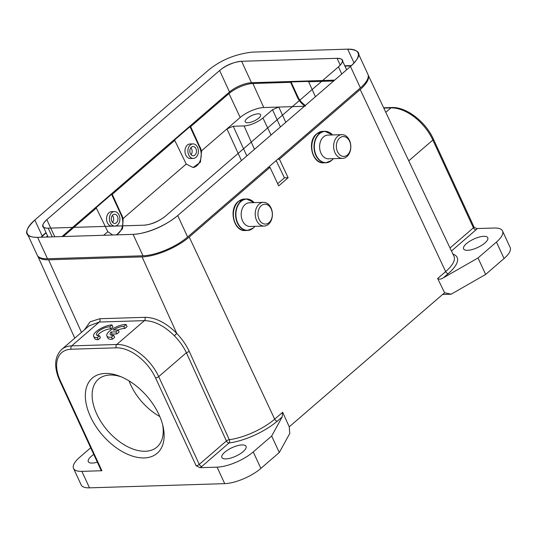 <?xml version="1.0" encoding="UTF-8"?>
<svg xmlns="http://www.w3.org/2000/svg" width="537" height="537" viewBox="0 0 537 537"><rect width="100%" height="100%" fill="white"/><g stroke="black" fill="none" stroke-linecap="round" stroke-linejoin="round"><path stroke-width="0.81" d="M190.87 147.735A4.605 3.329 -91.8 0 1 191.085 154.716M191.34 147.239A4.605 3.329 88.2 0 0 189.97 152.461A4.605 3.329 88.2 0 0 193.293 155.757A4.605 3.329 88.2 0 0 194.958 155.072A4.605 3.329 88.2 0 0 196.327 149.85A4.605 3.329 88.2 0 0 193.005 146.554A4.605 3.329 88.2 0 0 191.34 147.239M190.293 144.977A7.263 5.263 -91.8 0 1 192.924 143.896A7.263 5.263 -91.8 0 1 198.166 149.091A7.263 5.263 -91.8 0 1 196.005 157.334A7.263 5.263 -91.8 0 1 193.374 158.422A7.263 5.263 -91.8 0 1 188.131 153.22A7.263 5.263 -91.8 0 1 190.293 144.977M341.854 134.659L327.832 135.096A11.868 8.592 88.2 0 0 323.536 136.861A11.868 8.592 88.2 0 0 320.005 150.326A11.868 8.592 88.2 0 0 328.57 158.818L342.593 158.381A11.868 8.592 -91.8 0 1 334.027 149.89A11.868 8.592 -91.8 0 1 337.558 136.425A11.868 8.592 -91.8 0 1 341.854 134.659A11.868 8.592 -91.8 0 1 350.413 143.151A11.868 8.592 -91.8 0 1 346.889 156.616A11.868 8.592 -91.8 0 1 342.593 158.381M347.459 154.925A9.928 7.189 -91.8 0 1 337.511 151.696A9.928 7.189 -91.8 0 1 339.653 138.036A9.928 7.189 -91.8 0 1 349.6 141.265A9.928 7.189 -91.8 0 1 347.459 154.925M263.439 202.328L249.416 202.764A11.868 8.592 88.2 0 0 245.12 204.53A11.868 8.592 88.2 0 0 241.59 217.995A11.868 8.592 88.2 0 0 250.155 226.486L264.177 226.057A11.868 8.592 -91.8 0 1 255.619 217.559A11.868 8.592 -91.8 0 1 259.143 204.094A11.868 8.592 -91.8 0 1 263.439 202.328A11.868 8.592 -91.8 0 1 272.004 210.826A11.868 8.592 -91.8 0 1 268.473 224.285A11.868 8.592 -91.8 0 1 264.177 226.057M269.05 222.6A9.928 7.189 -91.8 0 1 259.103 219.365A9.928 7.189 -91.8 0 1 261.244 205.705A9.928 7.189 -91.8 0 1 271.185 208.933A9.928 7.189 -91.8 0 1 269.05 222.6M225.849 458.913A13.318 4.652 -24.8 0 0 239.864 454.007A13.318 4.652 -24.8 0 0 246.047 446.334A13.318 4.652 -24.8 0 0 242.059 444.925A13.318 4.652 -24.8 0 0 228.044 449.831A13.318 4.652 -24.8 0 0 221.862 457.504A13.318 4.652 -24.8 0 0 225.849 458.913M93.774 454.443A13.318 4.652 -24.8 0 0 88.31 461.659A13.318 4.652 -24.8 0 0 92.297 463.069A13.318 4.652 -24.8 0 0 97.345 462.176M258.069 113.837A8.478 2.96 -24.8 0 0 249.148 116.965A8.478 2.96 -24.8 0 0 245.221 121.845A8.478 2.96 -24.8 0 0 247.752 122.745A8.478 2.96 -24.8 0 0 256.673 119.623A8.478 2.96 -24.8 0 0 260.606 114.737A8.478 2.96 -24.8 0 0 258.069 113.837M450.019 247.987L473.412 227.802A2.423 1.443 49.2 0 0 476.03 229.809A4.846 1.692 -24.8 0 0 477.057 228.554L474.54 227.554M368.187 75.133A36.328 12.68 155.2 0 1 360.199 89.484L279.428 159.194L288.127 177.734L278.696 185.876L269.997 167.336L268.278 167.39M113.327 330.074A8.458 2.954 155.2 0 1 123.852 326.456L126.108 324.516A12.109 4.229 -24.8 0 0 113.032 328.637A12.109 4.229 -24.8 0 0 106.876 335.94A12.109 4.229 -24.8 0 0 111.454 337.155L113.676 335.236A8.458 2.954 155.2 0 1 110.206 334.423A8.458 2.954 155.2 0 1 111.078 332.007L115.938 331.859L118.18 329.926L113.327 330.074M118.207 329.987A8.458 2.954 -24.8 0 1 124.806 328.516L123.852 326.456M124.806 328.516L127.061 326.577L126.108 324.516M106.876 335.94L107.823 338.001A12.109 4.229 -24.8 0 0 112.408 339.216L111.454 337.155M112.408 339.216L114.629 337.296L113.676 335.236M111.266 335.182A8.458 2.954 -24.8 0 1 112.032 334.068L111.078 332.007M112.032 334.068L116.891 333.92L115.938 331.859M116.891 333.92L119.127 331.98L118.18 329.926M97.264 337.625L99.486 335.706A8.458 2.954 155.2 0 1 96.492 334.84A8.458 2.954 155.2 0 1 100.681 329.799A8.458 2.954 155.2 0 1 109.756 326.845L112.005 324.905A12.109 4.229 -24.8 0 0 99.258 329.362A12.109 4.229 -24.8 0 0 93.639 336.343A12.109 4.229 -24.8 0 0 97.264 337.625L98.217 339.686L100.439 337.766L99.486 335.706M97.559 335.598A8.458 2.954 -24.8 0 1 103.064 331.067A8.458 2.954 -24.8 0 1 110.703 328.906L109.756 326.845M110.703 328.906L112.958 326.966L112.005 324.905M93.639 336.343L94.593 338.404A12.109 4.229 -24.8 0 0 98.217 339.686M101.909 470.741L60.406 380.908A2.423 0.846 155.2 0 1 59.681 380.652L101.184 470.479A2.423 0.846 -24.8 0 0 101.909 470.741L81.879 471.358A27.85 9.72 155.2 0 1 73.542 468.418A27.85 9.72 155.2 0 1 79.63 457.329L90.699 447.777M199.959 467.687L196.112 465.72A2.423 0.846 -24.8 0 0 199.261 464.398L226.406 440.971L186.399 352.722C183.446 346.56 179.425 340.908 174.35 335.779L176.76 333.403C181.983 338.881 186.158 344.888 189.279 351.44L186.399 352.722L158.704 376.625L199.261 464.398A2.423 1.443 -130.8 0 0 201.878 466.405A4.846 1.692 -24.8 0 1 199.959 467.687L217.102 467.156A27.85 9.72 155.2 0 0 253.249 451.932L260.868 468.412L279.287 452.516L271.675 436.031L253.249 451.932M60.406 380.908A36.328 21.608 49.2 0 1 71.166 349.225L116.24 347.822A2.423 1.752 -91.8 0 1 116.757 344.486L144.393 320.643C154.374 320.804 164.356 325.852 174.35 335.779M269.997 167.336L189.225 237.039A36.328 12.68 155.2 0 1 142.077 256.894L176.76 333.403C166.141 322.764 155.529 317.401 144.923 317.327L99.848 318.73L90.135 321.797L84.403 329.846M89.296 325.758L99.318 322.039L71.683 345.888A2.423 1.752 88.2 0 0 71.166 349.225M142.077 256.894L48.585 259.807A36.328 12.68 155.2 0 1 37.704 255.934L74.771 338.156M240.2 117.462L226.929 128.907L233.219 126.262L244.067 125.927A14.533 5.068 155.2 0 0 262.929 117.979L272.507 109.716L278.797 107.064L263.774 107.534A18.164 6.337 155.2 0 0 240.2 117.462L228.984 93.566L190.662 126.638L201.603 150.769L200.429 162.174L193.085 167.517L186.232 164.033L174.747 140.379L112.246 194.307L123.188 218.438L122.523 228.695L116.643 234.87M112.79 234.991L107.816 231.709L96.331 208.047L95.667 208.067L111.582 194.327L121.295 215.344A13.076 9.471 -91.8 0 1 115.824 234.897M114.421 211.565L111.589 211.659A7.263 5.263 88.2 0 0 108.957 212.739A7.263 5.263 88.2 0 0 107.387 222.734A7.263 5.263 88.2 0 0 112.038 226.178L114.871 226.09A7.263 5.263 -91.8 0 1 109.629 220.888A7.263 5.263 -91.8 0 1 111.79 212.645A7.263 5.263 -91.8 0 1 114.421 211.565A7.263 5.263 -91.8 0 1 119.664 216.767A7.263 5.263 -91.8 0 1 117.502 225.01A7.263 5.263 -91.8 0 1 114.871 226.09M112.246 194.307L111.582 194.327M96.331 208.047L63.326 236.528M333.658 80.993L308.634 81.772L315.4 96.687M308.634 81.772L309.077 81.389L291.047 81.953L297.901 96.788A13.076 7.78 49.2 0 0 305.365 105.413M305.291 106.239C301.828 104.024 299.183 101.023 297.37 97.244L290.604 82.329L291.047 81.953M290.604 82.329L252.88 83.504A18.412 6.424 -24.8 0 0 228.984 93.566M190.662 126.638L189.997 126.658L199.71 147.675A13.076 9.471 -91.8 0 1 193.105 167.517M174.747 140.379L174.075 140.399L189.997 126.658M192.924 143.896L189.997 143.983A7.263 5.263 88.2 0 0 187.366 145.064A7.263 5.263 88.2 0 0 185.802 155.065A7.263 5.263 88.2 0 0 190.454 158.509L193.374 158.422M346.902 69.562A22.212 7.753 -24.8 0 0 346.754 69.568L346.526 69.575M47.511 235.844A22.212 7.753 -24.8 0 0 46.484 237.052M351.104 65.923A29.139 10.169 155.2 0 0 350.97 65.93L344.929 66.118M46.135 232.857L44.92 233.904A29.139 10.169 155.2 0 0 41.55 237.206M288.127 177.734L284.422 177.848L277.663 183.674M279.428 159.194L277.71 159.247M284.422 177.848L276.186 160.563M467.573 250.309A13.318 4.652 -24.8 0 0 481.588 245.402A13.318 4.652 -24.8 0 0 487.771 237.723A13.318 4.652 -24.8 0 0 483.783 236.314A13.318 4.652 -24.8 0 0 469.768 241.22A13.318 4.652 -24.8 0 0 463.585 248.9A13.318 4.652 -24.8 0 0 467.573 250.309M279.287 452.516L289.752 433.48L289.242 426.821L444.609 292.739L451.12 294.216L442.589 294.484M451.12 294.216L485.643 274.434L504.062 258.532A27.85 9.72 -24.8 0 0 510.15 247.45L502.531 230.964A27.85 9.72 155.2 0 1 496.45 242.053L478.024 257.955L443.394 277.797C441.099 279.274 439.185 279.508 437.662 278.502L445.656 271.601A38.201 13.331 -24.8 0 0 454.383 257.673A38.201 13.331 -24.8 0 0 453.987 256.357L368.187 75.126M477.057 228.554L494.201 228.024A27.85 9.72 155.2 0 1 502.531 230.964M485.643 274.434L478.024 257.955M444.609 292.739L437.662 278.502M189.225 237.039L274.682 419.155L282.677 412.255L289.242 426.821M73.542 468.418L81.161 484.898A27.85 9.72 -24.8 0 0 89.498 487.844L224.714 483.642A27.85 9.72 -24.8 0 0 260.868 468.412M158.959 414.624A49.652 29.535 49.2 0 1 163.1 426.7A49.652 29.535 49.2 0 1 132.478 456.114A49.652 29.535 49.2 0 1 85.88 402.119A49.652 29.535 49.2 0 1 119.462 376.128A49.652 29.535 49.2 0 1 158.959 414.624M201.878 466.405L229.024 442.978A40.617 14.177 -24.8 0 0 277.293 421.142A2.423 1.443 -130.8 0 1 274.682 419.155A38.201 13.331 -24.8 0 1 229.286 439.689A2.423 0.832 155.6 0 0 226.406 440.971A2.423 1.443 -130.8 0 0 228.587 442.931A2.423 1.443 -130.8 0 0 229.024 442.978A2.423 1.517 82.7 0 0 229.286 439.689L189.279 351.44M282.677 412.255L282.167 416.934L271.675 436.031M121.241 376.846A44.806 26.649 -130.8 0 0 98.412 379.223A44.806 26.649 -130.8 0 0 107.507 430.56A44.806 26.649 -130.8 0 0 156.958 447.066A44.806 26.649 -130.8 0 0 162.651 424.834M159.804 416.531A44.806 26.649 49.2 0 1 129.034 380.874M112.367 215.411A4.605 3.329 -91.8 0 1 112.582 222.385M112.837 214.914A4.605 3.329 88.2 0 0 111.468 220.136A4.605 3.329 88.2 0 0 114.79 223.432A4.605 3.329 88.2 0 0 116.455 222.741A4.605 3.329 88.2 0 0 117.825 217.525A4.605 3.329 88.2 0 0 114.502 214.229A4.605 3.329 88.2 0 0 112.837 214.914M360.374 87.907L350.473 66.481A34.388 12.002 -24.8 0 0 357.984 52.794L367.885 74.22A34.388 12.002 155.2 0 1 360.374 87.907L187.628 236.992A34.388 12.002 155.2 0 1 142.99 255.787L47.498 258.753A34.388 12.002 155.2 0 1 37.214 255.122L27.313 233.689A34.388 12.002 -24.8 0 0 37.597 237.327L47.498 258.753M357.984 52.794A34.388 12.002 -24.8 0 0 347.694 49.156L354.084 62.99M142.99 255.787L133.089 234.36A34.388 12.002 -24.8 0 0 177.727 215.559L187.628 236.992M42.228 236.025L34.824 220.002A34.388 12.002 -24.8 0 0 27.313 233.689M252.209 52.123C234.884 54.15 220.036 60.392 207.665 70.844L34.824 220.002M41.121 237.22A30.032 10.478 155.2 0 1 44.618 233.79L46.007 232.588M344.781 65.789L351.198 65.588A30.032 10.478 155.2 0 1 351.487 65.581M47.679 236.193A21.795 7.605 -24.8 0 0 46.994 237.039M229.494 91.981L219.64 70.508A16.956 5.914 155.2 0 1 241.59 61.285L251.491 82.711A16.956 5.914 -24.8 0 0 229.494 91.981L61.943 236.575M52.237 236.871L48.209 228.171A16.956 5.914 155.2 0 1 43.141 226.379A16.956 5.914 155.2 0 1 46.833 219.64L54.774 236.797M340.23 65.131L337.068 58.318A16.956 5.914 155.2 0 1 342.156 60.11A16.956 5.914 155.2 0 1 338.458 66.85L341.754 74.005M219.64 70.508C225.788 65.266 233.105 62.191 241.59 61.285L337.082 58.318C345.257 58.862 343.505 61.903 338.458 66.85L165.698 215.941A16.956 5.914 155.2 0 1 143.701 225.204L48.209 228.171C41.302 228.279 40.839 225.433 46.833 219.64M334.658 80.127L251.491 82.711M350.473 66.481L177.727 215.559C164.886 226.205 147.453 233.615 133.089 234.36L37.597 237.327C23.803 237.334 22.99 231.46 35.173 219.7M252.202 52.129L347.694 49.156C364.16 50.048 360.193 57.258 350.184 66.729M219.586 70.555L46.847 219.633M165.698 215.941C158.697 221.566 151.367 224.647 143.701 225.204M317.005 133.72A15.741 11.398 88.2 0 0 312.326 151.582A15.741 11.398 88.2 0 0 323.677 162.845C312.158 164.087 306.748 141.365 316.622 133.854L322.703 131.377A15.741 11.398 88.2 0 0 317.005 133.72M332.584 134.948A15.6 11.297 88.2 0 0 319.495 133.767A15.6 11.297 88.2 0 0 319.428 133.827A15.6 11.297 88.2 0 0 316.152 155.28A15.6 11.297 88.2 0 0 331.759 160.308A15.6 11.297 88.2 0 0 331.826 160.254A15.6 11.297 88.2 0 0 333.323 158.67M330.879 160.993A15.741 11.398 -91.8 0 1 325.878 162.778A15.741 11.398 -91.8 0 1 314.521 151.515A15.741 11.398 -91.8 0 1 319.2 133.653A15.741 11.398 -91.8 0 1 324.898 131.31A15.741 11.398 -91.8 0 1 330 132.787M238.589 201.388A15.741 11.398 88.2 0 0 233.91 219.25A15.741 11.398 88.2 0 0 245.268 230.521C233.743 231.756 228.339 209.034 238.213 201.529L244.288 199.046A15.741 11.398 88.2 0 0 238.589 201.388M254.176 202.617A15.6 11.297 88.2 0 0 241.079 201.435A15.6 11.297 88.2 0 0 241.012 201.496A15.6 11.297 88.2 0 0 237.737 222.949A15.6 11.297 88.2 0 0 253.343 227.977A15.6 11.297 88.2 0 0 253.41 227.923A15.6 11.297 88.2 0 0 254.914 226.339M252.464 228.661A15.741 11.398 -91.8 0 1 247.463 230.447A15.741 11.398 -91.8 0 1 236.105 219.183A15.741 11.398 -91.8 0 1 240.791 201.321A15.741 11.398 -91.8 0 1 246.49 198.979A15.741 11.398 -91.8 0 1 251.591 200.455M473.943 226.842L433.386 139.07A2.423 0.846 155.2 0 1 432.856 140.029L473.412 227.802A2.423 0.846 -24.8 0 0 473.963 226.923A2.423 0.846 -24.8 0 0 473.943 226.842L474.601 227.594M360.199 89.484L445.656 271.601A2.423 1.443 49.2 0 0 448.267 273.588A40.617 14.177 -24.8 0 0 457.551 258.774A40.617 14.177 -24.8 0 0 452.892 254.055M476.03 229.809L451.456 251.021M385.794 112.314L390.909 107.897A38.751 23.051 -130.8 0 1 432.856 140.029L408.758 160.825M383.807 108.118L390.909 107.897A2.423 1.752 -91.8 0 1 391.788 107.534L383.653 107.789M59.681 380.652C53.767 367.187 54.405 356.81 61.601 349.52A38.751 23.051 49.2 0 1 71.683 345.888L116.757 344.486A38.751 23.051 49.2 0 1 158.704 376.625A2.423 0.846 155.2 0 1 155.562 377.947L196.112 465.72M116.24 347.822A36.328 21.608 49.2 0 1 155.562 377.947M144.923 317.327A2.423 1.752 88.2 0 1 144.393 320.643L99.318 322.039A2.423 1.752 -91.8 0 0 99.848 318.73M48.585 259.807L81.483 332.363M272.507 109.716L280.415 126.94M285.791 122.302L278.797 107.064L304.365 106.272M262.929 117.979L271.051 135.022M254.478 149.326L244.067 125.927M246.832 155.925L233.219 126.262M201.603 150.769L226.929 128.907L241.455 160.556M107.816 231.709L103.681 235.273M186.232 164.033L123.188 218.438M121.295 215.344L122.107 215.317M297.37 97.244L297.901 96.788M252.88 83.504L263.774 107.534M199.71 147.675L200.523 147.648M504.062 258.532L496.45 242.053M448.267 273.588L443.394 277.797M81.879 471.358L89.498 487.844M224.714 483.642L217.102 467.156M282.167 416.934L277.293 421.142M323.677 162.845L325.878 162.778L331.705 160.395L333.343 158.67M332.604 134.948L324.898 131.31L322.703 131.377M245.268 230.521L247.463 230.447L253.289 228.064L254.927 226.339M254.189 202.617L246.49 198.979L244.288 199.046M433.386 139.07C425.673 121.745 406.227 106.715 391.788 107.534M89.189 325.711L61.601 349.52M43.497 227.158L48.048 237.005M342.532 60.929L346.633 69.797"/></g></svg>

